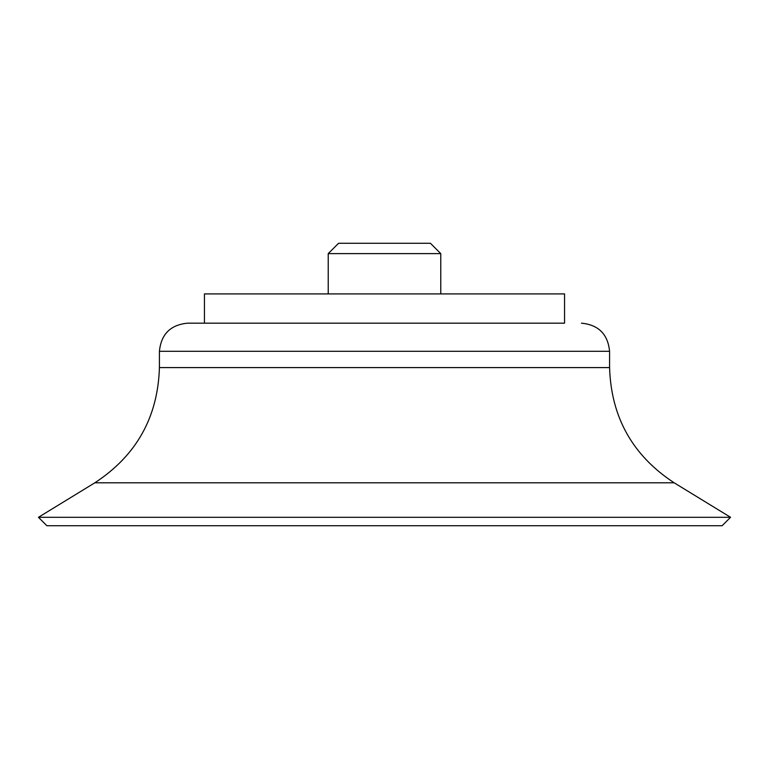 <?xml version="1.0" encoding="UTF-8"?>
<svg xmlns="http://www.w3.org/2000/svg" width="769" height="769" viewBox="0 0 769 769"><rect width="100%" height="100%" fill="white"/><g stroke="black" fill="none" stroke-linecap="round" stroke-linejoin="round"><path stroke-width="1.15" d="M564.561 323.172L187.559 323.172L204.439 323.172L204.439 293.912L564.561 293.912L564.561 323.172M94.847 482.797L674.153 482.797L730.55 517.297L38.45 517.297L94.847 482.797C136.373 455.604 157.895 417.202 159.423 367.592L609.577 367.592L609.577 351.298L159.423 351.298C161.096 334.217 170.468 324.835 187.559 323.172M730.55 517.297L722.11 525.736L46.89 525.736L38.45 517.297M328.228 253.616L440.772 253.616L430.419 243.264L338.581 243.264L328.228 253.616L328.228 293.912M609.577 351.298C607.904 334.217 598.532 324.835 581.441 323.172M159.423 351.298L159.423 367.592M674.153 482.797C632.627 455.604 611.105 417.202 609.577 367.592M440.772 253.616L440.772 293.912"/></g></svg>
